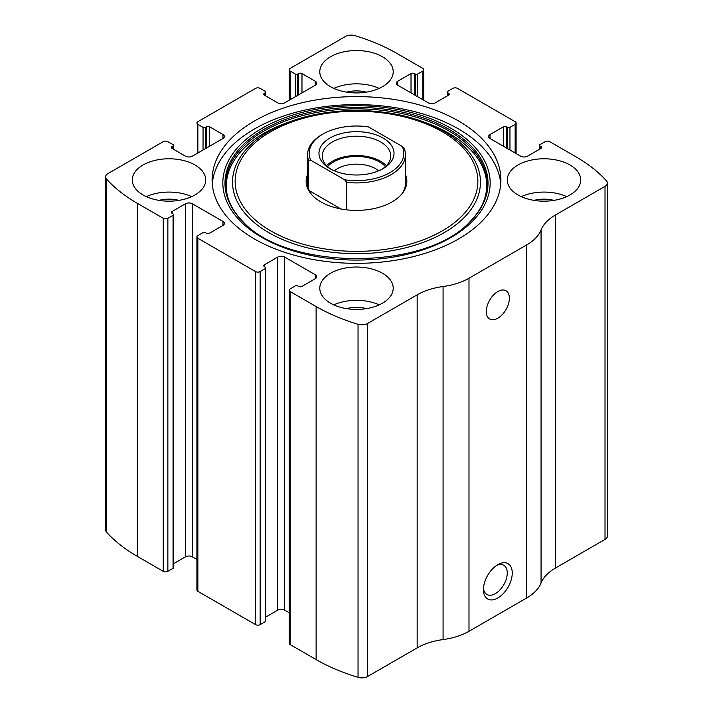 <?xml version="1.0" encoding="UTF-8"?>
<svg xmlns="http://www.w3.org/2000/svg" width="713" height="713" viewBox="0 0 713 713"><rect width="100%" height="100%" fill="white"/><g stroke="black" fill="none" stroke-linecap="round" stroke-linejoin="round"><path stroke-width="1.07" d="M397.747 81.22L397.747 85.221A4.893 2.825 0 0 1 396.312 83.216A4.893 2.825 0 0 1 397.747 81.22L411.018 73.564A2.451 1.417 0 0 1 414.476 73.564L415.34 74.063A1.631 0.945 0 0 0 417.649 74.063L422.845 71.059A3.262 1.881 0 0 0 423.798 69.731A3.262 1.881 0 0 0 422.845 68.403L396.883 53.413A171.325 98.911 0 0 0 354.958 35.65A8.155 4.706 0 0 0 345.413 36.497L290.155 68.403A3.262 1.881 0 0 0 289.202 69.731A3.262 1.881 0 0 0 290.155 71.059L290.155 99.704M490.045 134.507L490.045 138.509A4.893 2.825 0 0 1 488.619 136.513A4.893 2.825 0 0 1 490.045 134.507L503.316 126.852A2.451 1.417 0 0 1 506.783 126.852L507.647 127.351A1.631 0.945 0 0 0 509.955 127.351L515.143 124.356A3.262 1.881 0 0 0 516.096 123.019A3.262 1.881 0 0 0 515.143 121.691L457.452 88.385A3.262 1.881 0 0 0 452.844 88.385L447.648 91.38A1.631 0.945 0 0 0 447.167 92.048A1.631 0.945 0 0 0 447.648 92.717L447.648 95.711M172.189 146.504L172.189 148.5A2.451 1.417 0 0 1 171.468 147.502A2.451 1.417 0 0 1 172.189 146.504L173.054 146.005A1.631 0.945 0 0 0 173.526 145.336A1.631 0.945 0 0 0 173.054 144.668L167.858 141.673A3.262 1.881 0 0 0 163.241 141.673L107.984 173.58A8.155 4.706 0 0 0 105.595 176.904A8.155 4.706 0 0 0 106.522 179.088A171.325 98.911 0 0 0 137.279 203.285L163.241 218.276A3.262 1.881 0 0 0 167.858 218.276L167.858 571.327L173.054 568.332A1.631 0.945 0 0 0 173.526 567.664L173.526 214.613A1.631 0.945 0 0 0 173.054 213.945L172.189 213.445A2.451 1.417 0 0 1 171.468 212.447A2.451 1.417 0 0 1 172.189 211.449L172.189 213.445M264.487 93.216L264.487 95.212A2.451 1.417 0 0 1 263.774 94.214A2.451 1.417 0 0 1 264.487 93.216L265.352 92.717A1.631 0.945 0 0 0 265.833 92.048A1.631 0.945 0 0 0 265.352 91.38L260.156 88.385A3.262 1.881 0 0 0 255.548 88.385L197.857 121.691A3.262 1.881 0 0 0 196.904 123.019A3.262 1.881 0 0 0 197.857 124.356L197.857 153.001M315.253 278.73A4.893 2.825 0 0 0 316.688 276.733A4.893 2.825 0 0 0 315.253 274.728L315.253 278.73L301.982 286.385A2.451 1.417 0 0 1 298.524 286.385L297.66 285.886A1.631 0.945 0 0 0 295.351 285.886L290.155 288.89A3.262 1.881 0 0 0 289.202 290.218L289.202 643.269A3.262 1.881 0 0 0 290.155 644.597L316.117 659.587A171.325 98.911 0 0 0 358.042 677.35A8.155 4.706 0 0 0 367.587 676.503L417.158 647.885A53.849 31.087 0 0 1 443.076 639.579A53.849 31.087 0 0 0 468.994 631.281L526.684 597.975A53.849 31.087 0 0 0 541.06 583.011A53.849 31.087 0 0 1 555.445 568.047L605.016 539.42A8.155 4.706 0 0 0 607.405 536.096L607.405 183.045A8.155 4.706 0 0 0 606.478 180.861A171.325 98.911 0 0 0 575.721 156.664L549.759 141.673A3.262 1.881 0 0 0 545.142 141.673L539.946 144.668A1.631 0.945 0 0 0 539.474 145.336A1.631 0.945 0 0 0 539.946 146.005L539.946 148.999M289.202 290.218A3.262 1.881 0 0 0 290.155 291.555L316.117 306.537A171.325 98.911 0 0 0 358.042 324.299A8.155 4.706 0 0 0 367.587 323.452L417.158 294.834L417.158 647.885M222.955 225.442A4.893 2.825 0 0 0 224.381 223.436A4.893 2.825 0 0 0 222.955 221.44L222.955 225.442L209.684 233.098A2.451 1.417 0 0 1 206.217 233.098L205.353 232.598A1.631 0.945 0 0 0 203.045 232.598L197.857 235.593A3.262 1.881 0 0 0 196.904 236.93L196.904 589.981A3.262 1.881 0 0 0 197.857 591.309L255.548 624.615A3.262 1.881 0 0 0 260.156 624.615L265.352 621.62A1.631 0.945 0 0 0 265.833 620.952L265.833 267.901A1.631 0.945 0 0 0 265.352 267.241L264.487 266.733A2.451 1.417 0 0 1 263.774 265.735A2.451 1.417 0 0 1 264.487 264.737L264.487 266.733M196.904 236.93A3.262 1.881 0 0 0 197.857 238.258L255.548 271.564A3.262 1.881 0 0 0 260.156 271.564L260.156 624.615M105.595 176.904L105.595 529.955A8.155 4.706 0 0 0 106.522 532.139A171.325 98.911 0 0 0 137.279 556.336L163.241 571.327A3.262 1.881 0 0 0 167.858 571.327M607.405 183.045A8.155 4.706 0 0 1 605.016 186.369L555.445 214.996A53.849 31.087 0 0 0 541.06 229.96A53.849 31.087 0 0 1 526.684 244.924L468.994 278.23A53.849 31.087 0 0 1 443.076 286.528A53.849 31.087 0 0 0 417.158 294.834M497.834 597.975A20.392 11.773 -60 0 1 483.414 589.642A20.392 11.773 -60 0 1 497.834 564.669A20.392 11.773 -60 0 1 512.255 572.994A20.392 11.773 -60 0 1 497.834 597.975M497.834 318.194A16.319 9.421 -60 0 1 489.679 319.005A16.319 9.421 -60 0 1 489.679 300.164A16.319 9.421 -60 0 1 505.998 290.744A16.319 9.421 -60 0 1 508.494 303.818A16.319 9.421 -60 0 1 497.834 318.194M254.389 238.926A144.4 83.368 0 0 0 411.757 257.001A144.4 83.368 0 0 0 500.9 179.979A144.4 83.368 0 0 0 458.611 121.023A144.4 83.368 0 0 0 301.243 102.948A144.4 83.368 0 0 0 212.1 179.979A144.4 83.368 0 0 0 254.389 238.926M382.462 56.746A36.711 21.194 180 0 1 393.211 71.728A36.711 21.194 180 0 1 356.5 92.922A36.711 21.194 180 0 1 319.789 71.728A36.711 21.194 180 0 1 342.454 52.147A36.711 21.194 180 0 1 382.462 56.746M569.945 164.988A36.711 21.194 180 0 1 580.703 179.979A36.711 21.194 180 0 1 543.983 201.173A36.711 21.194 180 0 1 507.273 179.979A36.711 21.194 180 0 1 529.937 160.389A36.711 21.194 180 0 1 569.945 164.988M194.97 164.988A36.711 21.194 180 0 1 205.727 179.979A36.711 21.194 180 0 1 169.017 201.173A36.711 21.194 180 0 1 132.297 179.979A36.711 21.194 180 0 1 154.962 160.389A36.711 21.194 180 0 1 194.97 164.988M382.462 273.231A36.711 21.194 180 0 1 393.211 288.221A36.711 21.194 180 0 1 356.5 309.415A36.711 21.194 180 0 1 319.789 288.221A36.711 21.194 180 0 1 342.454 268.641A36.711 21.194 180 0 1 382.462 273.231M490.045 138.509L520.624 156.165A4.893 2.825 0 0 0 527.549 156.165L540.81 148.5A2.451 1.417 0 0 0 541.532 147.502A2.451 1.417 0 0 0 540.81 146.504L539.946 146.005M397.747 85.221L428.326 102.868A4.893 2.825 0 0 0 435.242 102.868L448.513 95.212A2.451 1.417 0 0 0 449.226 94.214A2.451 1.417 0 0 0 448.513 93.216L447.648 92.717M264.487 95.212L277.758 102.868A4.893 2.825 0 0 0 284.674 102.868L315.253 85.221A4.893 2.825 0 0 0 316.688 83.216A4.893 2.825 0 0 0 315.253 81.22L301.982 73.564A2.451 1.417 0 0 0 298.524 73.564L297.66 74.063A1.631 0.945 0 0 1 295.351 74.063L290.155 71.059M172.189 148.5L185.451 156.165A4.893 2.825 0 0 0 192.376 156.165L222.955 138.509A4.893 2.825 0 0 0 224.381 136.513A4.893 2.825 0 0 0 222.955 134.507L209.684 126.852A2.451 1.417 0 0 0 206.217 126.852L205.353 127.351A1.631 0.945 0 0 1 203.045 127.351L197.857 124.356M173.526 214.613A1.631 0.945 0 0 1 173.054 215.281L167.858 218.276M222.955 221.44L192.376 203.784A4.893 2.825 0 0 0 185.451 203.784L172.189 211.449M265.833 267.901A1.631 0.945 0 0 1 265.352 268.569L260.156 271.564M315.253 274.728L284.674 257.081A4.893 2.825 0 0 0 277.758 257.081L264.487 264.737M289.202 612.743L284.674 610.132A4.893 2.825 0 0 0 277.758 610.132L265.833 617.012M196.904 559.455L192.376 556.835A4.893 2.825 0 0 0 185.451 556.835L173.526 563.725M496.524 565.489A16.862 9.732 -60 0 1 503.77 565.275A16.862 9.732 -60 0 1 506.355 578.787A16.862 9.732 -60 0 1 495.339 593.644A16.862 9.732 -60 0 1 486.908 594.482A16.862 9.732 -60 0 1 483.476 588.1M333.791 304.87A36.711 21.194 180 0 1 379.209 304.87M346.536 308.622A24.474 14.126 180 0 1 366.464 308.622M146.299 196.628A36.711 21.194 180 0 1 191.726 196.628M159.044 200.371A24.474 14.126 180 0 1 178.981 200.371M521.274 196.628A36.711 21.194 180 0 1 566.701 196.628M534.019 200.371A24.474 14.126 180 0 1 553.956 200.371M333.791 88.385A36.711 21.194 180 0 1 379.209 88.385M346.536 92.129A24.474 14.126 180 0 1 366.464 92.129M212.26 183.972A144.4 83.368 180 0 1 304.451 110.203A144.4 83.368 180 0 1 458.611 129.017A144.4 83.368 180 0 1 500.74 183.972M242.973 221.636C209.212 189.061 228.294 143.857 285.913 123.189L289.754 121.771C329.424 106.79 383.576 106.79 423.246 121.771A123.973 71.576 180 0 1 444.163 131.477A123.973 71.576 180 0 1 437.604 236.217A123.973 71.576 180 0 1 257.126 224.88A123.973 71.576 180 0 1 289.754 121.771A123.973 71.576 180 0 1 423.246 121.771L427.087 123.189A131.094 75.685 180 0 1 449.199 133.447M405.447 174.471A50.365 29.081 180 0 1 402.48 193.178A50.365 29.081 180 0 1 356.5 210.388A50.365 29.081 180 0 1 310.52 193.178A50.365 29.081 180 0 1 307.553 174.471M402.301 146.468A47.316 27.317 180 0 1 344.611 179.774L310.699 160.193A47.316 27.317 180 0 1 323.042 134.008A47.316 27.317 180 0 1 368.389 126.887L402.301 146.468L404.476 149.053A48.947 28.262 180 0 1 405.447 154.659L405.447 183.303A48.947 28.262 180 0 1 401.802 194.007M311.198 194.007A48.947 28.262 180 0 1 307.553 183.303L307.553 154.659A48.947 28.262 180 0 1 321.884 134.677L323.042 134.008M383.033 168.651A37.531 21.666 180 0 1 329.959 168.651A37.531 21.666 180 0 1 329.967 138.01A37.531 21.666 180 0 1 383.033 138.01A37.531 21.666 180 0 1 383.041 168.651A37.531 21.666 180 0 1 383.033 168.651M310.699 160.193L308.524 160.265A48.947 28.262 180 0 1 307.553 154.659M405.447 154.659A48.947 28.262 180 0 1 346.785 182.359L344.611 179.774M346.785 182.359L346.785 209.836M308.524 160.265L308.524 188.909M340.939 208.962L309.237 190.656M331.171 169.32A34.269 19.786 180 0 1 322.231 155.995A34.269 19.786 180 0 1 356.5 136.21A34.269 19.786 180 0 1 390.769 155.995A34.269 19.786 180 0 1 381.829 169.32M326.599 165.657A34.269 19.786 180 0 1 356.5 155.532A34.269 19.786 180 0 1 386.401 165.657M327.57 166.592A32.638 18.841 180 0 1 356.5 156.468A32.638 18.841 180 0 1 385.43 166.592M334.326 170.808A27.112 15.65 180 0 1 378.674 170.808M316.117 306.537L316.117 659.587M290.155 291.555L290.155 644.597M255.548 271.564L255.548 624.615M197.857 238.258L197.857 591.309M106.522 179.088L106.522 532.139M137.279 203.285L137.279 556.336M163.241 218.276L163.241 571.327M358.042 324.299L358.042 677.35M367.587 323.452L367.587 676.503M443.076 286.528L443.076 639.579M468.994 278.23L468.994 631.281M526.684 244.924L526.684 597.975M541.06 229.96L541.06 583.011M555.445 214.996L555.445 568.047M605.016 186.369L605.016 539.42M540.81 146.504L540.81 148.5M503.316 126.852L503.316 146.165M506.783 126.852L506.783 148.17M507.647 127.351L507.647 148.669M509.955 127.351L509.955 149.997M515.143 124.356L515.143 153.001M448.513 93.216L448.513 95.212M411.018 73.564L411.018 92.877M414.476 73.564L414.476 94.874M415.34 74.063L415.34 95.373M417.649 74.063L417.649 96.71M422.845 71.059L422.845 99.704M295.351 74.063L295.351 96.71M297.66 74.063L297.66 95.373M298.524 73.564L298.524 94.874M301.982 73.564L301.982 92.877M315.253 81.22L315.253 85.221M265.352 92.717L265.352 95.711M203.045 127.351L203.045 149.997M205.353 127.351L205.353 148.669M206.217 126.852L206.217 148.17M209.684 126.852L209.684 146.165M222.955 134.507L222.955 138.509M173.054 146.005L173.054 148.999M173.054 215.281L173.054 568.332M185.451 203.784L185.451 556.835M192.376 203.784L192.376 556.835M284.674 257.081L284.674 610.132M277.758 257.081L277.758 610.132M265.352 268.569L265.352 621.62M451.017 128.34A133.67 77.173 180 0 1 391.098 257.446A133.67 77.173 180 0 1 227.385 162.929A133.67 77.173 180 0 1 451.017 128.34M449.493 129.606A131.513 75.926 180 0 1 470.767 220.887L470.767 220.887C426.704 271.127 286.323 271.145 242.233 220.887L242.233 220.887A131.513 75.926 180 0 1 276.733 122.93A131.513 75.926 180 0 1 449.493 129.606M242.607 221.262A130.666 75.435 180 0 1 277.544 124.178A130.666 75.435 180 0 1 448.896 130.942A130.666 75.435 180 0 1 470.393 221.262M442.31 131.762A121.353 70.061 180 0 1 387.908 248.98A121.353 70.061 180 0 1 239.283 163.17A121.353 70.061 180 0 1 442.31 131.762M539.474 145.336L539.474 149.275M516.096 123.019L516.096 153.545M447.167 92.048L447.167 95.988M423.798 69.731L423.798 100.257M289.202 69.731L289.202 100.257M265.833 92.048L265.833 95.988M173.526 145.336L173.526 149.275M427.087 123.189L449.092 133.393C465.5 143.001 476.658 154.16 482.541 166.887C485.339 173.027 486.738 179.239 486.721 185.523C486.658 198.223 481.088 210.264 470.027 221.636L470.767 220.887"/></g></svg>
